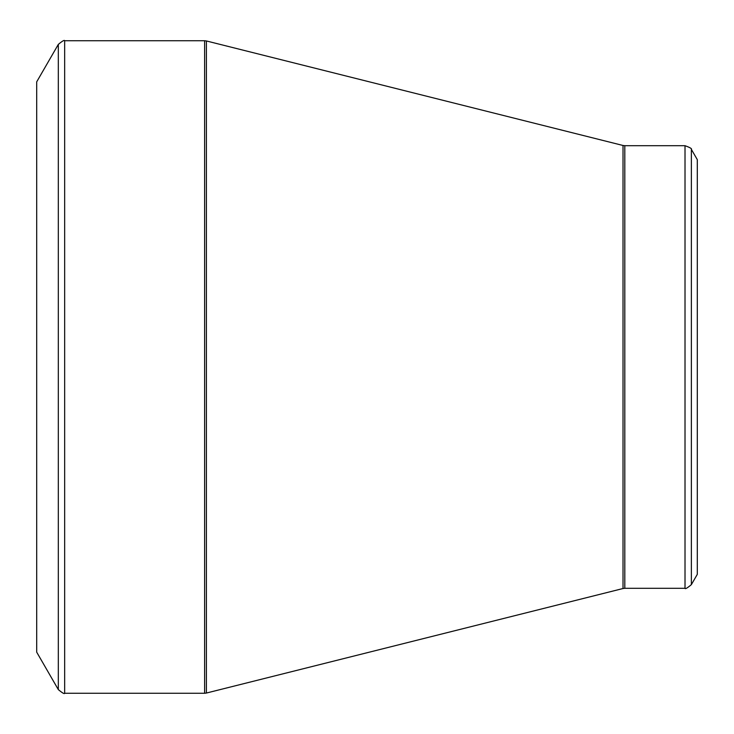 <?xml version="1.0" encoding="UTF-8"?>
<svg xmlns="http://www.w3.org/2000/svg" width="734" height="734" viewBox="0 0 734 734"><rect width="100%" height="100%" fill="white"/><g stroke="black" fill="none" stroke-linecap="round" stroke-linejoin="round"><path stroke-width="1.1" d="M36.7 367L36.7 81.841L58.316 44.407L58.316 689.593L36.7 652.159L36.7 367M697.3 367L697.3 159.645L691.364 149.369L691.364 584.631L697.3 574.355L697.3 367M64.665 693.263L204.612 693.263L204.612 40.737L64.665 40.737L64.665 693.263C64.509 694.236 62.39 693.015 58.316 689.593M623.019 367L623.019 145.479L206.401 40.957L206.401 693.043L623.019 588.521L623.019 367M624.808 588.301L685.015 588.301L685.015 145.699L624.808 145.699L624.808 588.301L623.019 588.521M691.364 149.369C692.134 148.745 690.015 147.516 685.015 145.699M685.015 588.301C685.171 589.274 687.29 588.053 691.364 584.631M624.808 145.699L623.019 145.479M206.401 40.957L204.612 40.737M204.612 693.263L206.401 693.043M64.665 40.737C64.509 39.764 62.39 40.985 58.316 44.407"/></g></svg>
